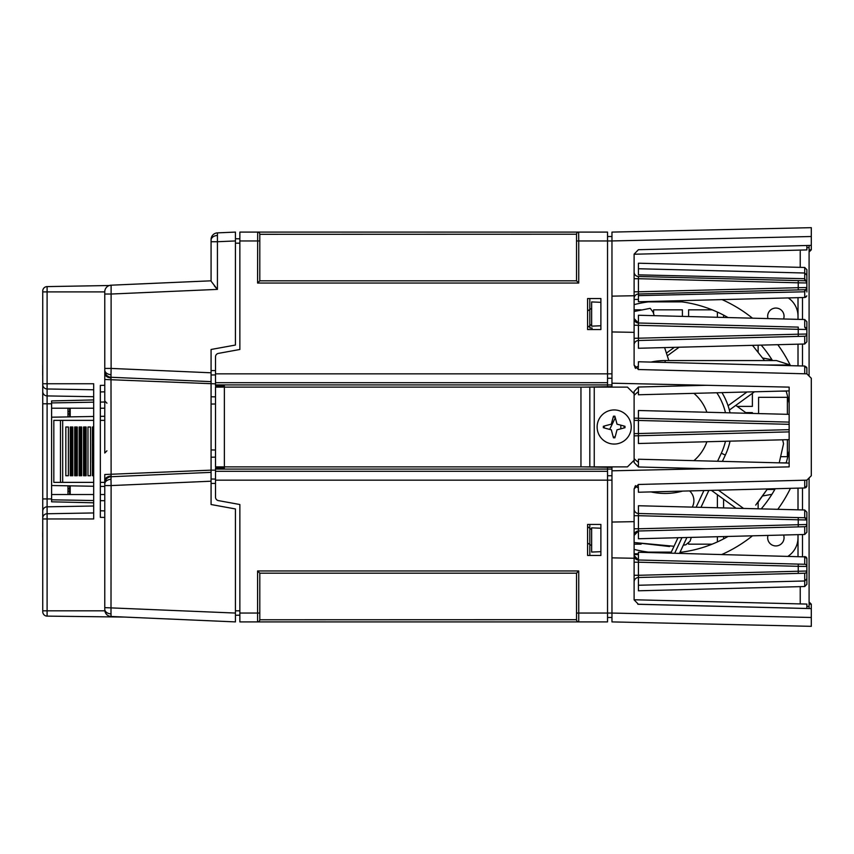 <?xml version="1.0" encoding="UTF-8"?>
<svg xmlns="http://www.w3.org/2000/svg" width="854" height="854" viewBox="0 0 854 854"><rect width="100%" height="100%" fill="white"/><g stroke="black" fill="none" stroke-linecap="round" stroke-linejoin="round"><path stroke-width="1.28" d="M615.126 417.083A9.97 9.97 0 0 0 613.225 417.083M604.258 426.05A9.97 9.97 0 0 0 604.258 427.95M613.225 436.917A9.97 9.97 0 0 0 615.126 436.917M624.103 427.95A9.97 9.97 0 0 0 624.103 426.05M259.797 234.22L259.797 234.306A2.21 2.21 0 0 0 257.588 232.096L607.536 232.096L607.536 384.919L215.507 384.919L215.507 385.944L224.367 386.104L224.367 466.871L627.466 466.871L634.116 460.221L634.116 393.779L627.466 387.129L215.507 387.129L215.507 466.871L224.367 466.871L224.367 467.896L215.507 468.056L215.507 469.081L607.536 469.081L607.536 480.161L611.966 480.161M589.815 466.989L589.815 387.011M219.937 467.971L219.937 466.871L219.937 467.971M219.937 387.129L219.937 386.029L219.937 387.129M614.175 437.824A34.918 4.857 0 0 0 614.869 437.824A35.409 4.932 -76.5 0 0 617.004 429.829A35.409 4.932 -13.5 0 0 625 427.694A34.918 4.857 -90 0 0 625 426.306A35.409 4.932 -166.5 0 0 617.004 424.171A35.409 4.932 -103.5 0 0 614.869 416.176A34.918 4.857 180 0 0 614.175 416.176A34.918 4.857 180 0 0 613.482 416.176A35.409 4.932 103.5 0 0 611.347 424.171A35.409 4.932 166.5 0 0 603.351 426.306A34.918 4.857 90 0 0 603.351 427.694A35.409 4.932 13.5 0 0 611.347 429.829A35.409 4.932 76.5 0 0 613.482 437.824A34.918 4.857 0 0 0 614.175 437.824M614.175 409.941A17.059 17.059 0 0 1 631.234 427A17.059 17.059 0 0 1 614.175 444.059A17.059 17.059 0 0 1 597.127 427A17.059 17.059 0 0 1 614.175 409.941M752.385 412.599L752.385 413.421L752.385 412.599L745.702 412.599L752.385 412.599M641.098 544.169L634.116 544.169L641.098 544.169M717.392 494.712L717.392 507.756L717.392 494.712M717.392 536.718L717.392 541.916L717.392 536.718M712.129 544.169L688.602 544.169L688.602 543.454L688.602 544.169L712.129 544.169M723.594 507.916L723.594 499.216L723.594 507.916M723.594 538.885L723.594 536.558L723.594 538.885M787.377 456.676L780.983 456.676L787.377 456.676L787.377 439.682L787.377 456.676M774.834 489.459L767.116 489.459L774.834 489.459M780.972 462.879L786.16 462.879L780.972 462.879M787.377 397.323L787.377 414.318L787.377 397.323L758.587 397.323L787.377 397.323M786.16 391.121L780.972 391.121L786.16 391.121M723.594 317.442L723.594 315.115L723.594 317.442M752.385 406.397L737.173 406.397L752.385 406.397L752.385 393.331L752.385 406.397M717.392 312.084L717.392 317.282L717.392 312.084M688.602 309.831L712.129 309.831L688.602 309.831L688.602 316.546L688.602 309.831M682.399 309.831L682.399 316.386L682.399 309.831L653.598 309.831L682.399 309.831M653.598 313.706L653.598 309.831L653.598 313.706M634.116 309.831L641.098 309.831L634.116 309.831M798.01 556.338L798.01 537.742A22.151 22.151 0 0 1 788.263 556.093M798.01 509.827L798.01 488.136M798.01 365.864L798.01 344.173M788.263 297.907A22.151 22.151 0 0 1 798.01 316.258L798.01 297.662M806.87 606.404L809.09 606.404L809.09 608.56M809.09 245.44L809.09 247.596L806.87 247.596M809.09 606.404L809.09 477.941M809.09 376.059L809.09 247.596M802.504 556.456L802.504 534.529M802.504 509.945L802.504 488.018M802.504 365.982L802.504 344.055M802.504 319.471L802.504 297.544M800.23 586.645L800.23 603.917M800.23 250.083L800.23 267.355M634.116 553.787L638.429 553.787M758.139 508.803L758.139 502.173M762.868 495.928L771.931 494.306M789.149 450.549A126.243 126.243 0 0 1 786.118 463.017A126.243 126.243 0 0 0 789.149 450.549L789.149 449.535M789.149 404.465L789.149 403.451A126.243 126.243 0 0 0 786.118 390.983A126.243 126.243 0 0 1 789.149 403.451M771.931 359.694L762.868 358.072M758.139 351.827L758.139 345.197M681.898 301.878L648.335 301.878M648.335 552.122L671.287 552.122M680.083 552.122L681.898 552.122M758.587 413.582L758.587 397.323M589.815 524.452L589.815 555.463L589.815 524.452C589.815 526.801 589.815 526.801 589.815 524.452L589.815 528.327M589.815 325.673L589.815 298.537L589.815 328.011L592.025 328.011L592.025 329.548M652.413 552.602A126.243 126.243 0 0 1 634.116 549.378A126.243 126.243 0 0 0 652.413 552.602M591.641 529.661A126.243 126.243 0 0 1 587.595 526.64A126.243 126.243 0 0 0 591.641 529.661M768.002 318.585A8.198 8.198 0 0 1 775.859 308.059A8.198 8.198 0 0 1 783.588 318.98M783.588 535.02A8.198 8.198 0 0 1 775.859 545.941A8.198 8.198 0 0 1 768.002 535.415M638.429 299.423L634.116 299.423L638.429 299.423M665.117 362.459L665.117 360.559L776.425 360.559L790.121 364.989L763.711 364.989M652.413 301.398A126.243 126.243 0 0 0 634.116 304.622M591.641 324.339A126.243 126.243 0 0 0 587.595 327.36M772.464 360.559A126.243 126.243 0 0 0 761.213 345.112A126.243 126.243 0 0 1 772.464 360.559M728.056 317.56A126.243 126.243 0 0 0 671.372 300.907A126.243 126.243 0 0 1 728.056 317.56M615.307 417.713L609.692 429.413M638.429 559.893L637.564 559.893L638.429 559.893M637.564 294.107L638.418 294.107L637.564 294.107M638.429 391.644A44.301 44.301 0 0 0 634.116 395.37M620.858 425.164A44.301 44.301 0 0 0 620.858 428.836M634.116 458.63A44.301 44.301 0 0 0 638.429 462.356M693.928 460.648A44.301 44.301 0 0 0 706.888 441.742M706.888 412.258A44.301 44.301 0 0 0 693.928 393.352M689.605 490.922A13.29 13.29 0 0 1 692.658 506.315L692.274 507.116M678.001 537.732L670.849 553.082M638.429 554.577L634.116 554.577M591.641 545.621A139.533 139.533 0 0 1 587.595 543.027M717.573 461.256L721.32 453.207L725.345 455.086A66.441 66.441 0 0 0 730.042 441.155A66.441 66.441 0 0 1 725.345 455.086L722.399 461.373M708.863 490.42L700.974 507.34M686.904 537.497L679.538 553.307M721.982 392.637A66.441 66.441 0 0 1 730.042 412.845A66.441 66.441 0 0 0 721.982 392.637M679.976 552.367A126.243 126.243 0 0 0 728.056 536.44A126.243 126.243 0 0 1 679.976 552.367M761.213 508.888A126.243 126.243 0 0 0 775.251 488.723A126.243 126.243 0 0 1 761.213 508.888M798.01 316.258L798.01 319.353M798.01 534.647L798.01 537.742M682.634 491.093A66.441 66.441 0 0 1 650.919 491.915M638.429 487.847A66.441 66.441 0 0 1 635.013 486.236M635.013 367.764A66.441 66.441 0 0 1 638.429 366.152M650.919 362.085A66.441 66.441 0 0 1 665.117 360.559L657.089 361.039M662.971 360.591L665.117 360.559M654.239 315.66L653.118 312.212L650.246 308.326L634.116 311.486M664.615 347.589L668.821 360.559M758.096 502.227L767.447 488.915L755.705 505.098M736.009 508.237L711.403 490.356M743.546 508.429L718.417 490.175M746.631 413.272L735.785 405.394M779.222 462.836L783.545 443.728L782.659 439.799M674.019 546.272L634.116 542.514L669.536 546.517M683.307 545.215L685.805 544.799L690.032 541.297L691.302 537.39M701.07 507.34L701.294 506.657M754.498 391.794L729.369 410.059M746.962 391.997L728.067 405.725M764.565 360.559L752.502 345.336M679.165 347.215L667.294 355.84M674.35 347.343L666.408 353.118M804.714 267.473L638.429 263.203L638.429 274.86L804.714 278.703L804.714 267.473L806.87 269.693L806.87 282.973A2.21 2.21 0 0 0 804.714 280.763L804.714 278.703L806.87 282.973L798.234 282.813L798.234 280.603L804.714 280.763L638.429 276.493A4.43 4.43 0 0 1 634.116 272.074M806.87 573.183L806.87 584.307L804.714 586.527L804.714 573.237L638.429 577.507L638.429 590.797L804.714 586.527M798.234 573.397L798.234 566.309L806.87 566.48A2.21 2.21 0 0 0 804.714 564.27L804.714 556.509L806.87 558.729L806.87 578.777L804.714 580.987L638.429 585.257M634.116 562.21L638.429 562.21L638.429 560L804.714 564.27L798.234 564.099L798.234 566.309L638.429 562.21L638.429 575.286L806.87 571.027A2.21 2.21 0 0 1 804.714 573.237M634.116 575.286L638.429 575.286L638.429 577.507L638.429 575.286M805.93 556.915L638.429 552.25L638.429 560L634.116 555.57A4.43 4.43 0 0 0 638.429 560L638.429 562.21M806.838 558.335L806.87 562.049M806.325 572.479L806.859 571.262M806.859 566.223L806.325 565.028M634.116 581.926A4.43 4.43 0 0 1 638.429 577.507M804.714 291.79L804.714 289.73L798.234 289.901L798.234 287.691L806.87 287.52L804.714 291.79L804.714 297.491L638.429 301.75L638.429 295.644L804.714 291.79L638.429 295.644L638.429 294A4.43 4.43 0 0 0 634.116 298.43M798.234 289.901L638.429 294L638.429 291.79L634.116 291.79M638.429 278.714L638.429 291.79L798.234 287.691L798.234 282.813L638.429 278.714L638.429 276.493L638.429 278.714L634.116 278.714M638.429 268.743L804.714 273.013L806.87 275.223L806.87 291.951M804.714 289.73A2.21 2.21 0 0 0 806.87 287.52L806.859 287.745M638.429 274.86L638.429 273.824M806.87 280.817L806.87 282.973L806.091 281.286M638.429 276.493L798.234 280.603M635.611 485.584L634.116 488.904L638.429 484.474L806.87 480.161L806.795 486.321M804.714 480.215L804.714 487.965L638.429 492.235L638.248 484.485L806.87 480.161L811.3 475.731L811.3 378.269L806.87 373.838L638.429 369.526L634.116 365.096L635.611 368.416M806.795 367.679L804.714 366.035L638.429 361.765L638.248 369.515L806.87 373.838L804.714 373.785L804.714 366.035L806.87 368.255L806.87 373.838M578.649 232.096L578.745 240.956L611.966 240.956L611.966 296.135L634.116 295.74L634.116 332.345L611.966 331.95L611.966 383.19L789.149 387.129L789.149 466.871L611.966 470.81L611.966 522.05L634.116 521.655L634.116 488.904C634.116 499.099 634.116 499.099 634.116 488.904M634.116 254.236L806.87 249.923L806.87 245.493M634.116 295.74L634.116 254.129L638.429 249.699L811.3 245.386L811.3 236.515L611.966 240.945L611.966 232.096L811.3 227.666L811.3 236.515L811.3 227.666M600.885 298.537L600.885 302.327L591.641 301.932L591.641 326.153L600.885 325.758L600.885 329.548L600.885 298.537L587.595 298.537L587.595 329.548L600.885 329.548M589.815 310.941C589.815 326.025 589.815 326.025 589.815 310.941C589.815 295.858 589.815 295.858 589.815 310.941M589.815 542.173L589.815 555.463L589.815 542.173M634.116 365.096L634.116 332.345M600.885 524.452L600.885 528.242L591.641 527.847L591.641 552.068L600.885 551.673L600.885 555.463L600.885 524.452L587.595 524.452L587.595 555.463L600.885 555.463M634.116 521.655L634.116 558.26L611.966 557.865L611.966 613.055L811.3 617.485L811.3 626.334L611.966 621.904L611.966 613.055L607.536 613.044L607.536 621.904L578.649 621.904M811.3 626.334L811.3 608.614L638.429 604.301L634.116 599.871L634.116 558.26M809.09 604.13L811.3 604.184L809.09 601.974M634.116 599.764L806.87 604.077L806.87 608.507M806.87 608.464L637.821 604.237M811.3 608.614L811.3 604.184M809.09 252.026L811.3 249.816L811.3 245.386M811.3 249.816L809.09 249.87M804.714 319.524L638.429 315.254L638.429 323.004L798.234 327.114L798.234 329.324L806.87 329.495A2.21 2.21 0 0 0 804.714 327.274L804.714 319.524L806.87 321.734L806.87 341.781L804.714 344.002L804.714 336.241A2.21 2.21 0 0 0 806.87 334.031L798.234 334.202L798.234 329.324L634.116 325.225M806.325 335.483L806.859 334.277M798.234 327.114L638.429 323.004L638.429 340.511L804.714 336.241L638.429 340.511L638.429 342.155M804.714 344.002L638.429 348.261L638.429 340.511L671.682 339.657M806.87 329.495L804.714 327.274M638.429 323.004A4.43 4.43 0 0 1 634.116 318.585L638.429 323.004M798.234 336.412L798.234 334.202L634.116 338.301M638.429 340.511A4.43 4.43 0 0 0 634.116 344.941M638.248 369.515L804.714 373.785M706.141 385.293L638.429 387.022L638.429 394.772L789.149 390.908M789.149 463.092L638.429 459.228L638.429 466.978L706.141 468.707M638.429 466.978L634.116 462.548L634.116 460.221M634.116 393.779L634.116 391.452L638.429 387.022M638.248 484.485L806.87 480.161M634.116 528.775L638.429 528.775L638.429 530.996L634.116 535.415A4.43 4.43 0 0 1 638.429 530.996L804.714 526.726L638.429 530.996L638.429 538.746L804.714 534.476L804.714 526.726A2.21 2.21 0 0 0 806.87 524.505L806.87 532.266L804.714 534.476L806.87 532.266M634.116 515.699L638.429 515.699L638.429 528.775L806.87 524.505L806.87 519.969L798.234 519.798L798.234 517.588L804.714 517.759L804.714 509.998L806.87 512.219L806.87 519.969A2.21 2.21 0 0 0 804.714 517.759L806.87 519.969M634.116 509.059A4.43 4.43 0 0 0 638.429 513.489L671.682 514.343M806.859 519.712L806.325 518.517M804.714 509.998L638.429 505.739L638.429 513.489L804.714 517.759M798.234 526.886L798.234 519.798L638.429 515.699L638.429 513.489L798.234 517.588M806.325 525.968L806.859 524.751M789.149 414.361L638.429 410.496L638.429 418.246L634.116 418.14L638.429 418.246L638.429 435.753L789.149 431.889L638.429 435.753L638.429 443.504L789.149 439.639M638.429 435.753L634.116 435.86L638.429 435.753M638.429 418.246L789.149 422.111L638.429 418.246M576.525 234.22L259.797 234.306L259.797 280.817L257.588 283.037L257.673 232.096M576.525 234.306A2.21 2.21 0 0 1 578.745 232.096A2.21 2.21 0 0 0 576.525 234.306L576.525 280.817L578.745 283.037L257.588 283.037M259.797 280.817L576.525 280.817M215.507 384.919L215.507 356.865A3.544 3.544 0 0 1 218.41 353.385L239.867 349.478L239.867 232.096L257.588 232.096A2.21 2.21 0 0 1 259.797 234.306M576.525 619.78L576.525 619.694A2.21 2.21 0 0 0 578.745 621.904L257.673 621.904M259.797 619.78L576.525 619.694L576.525 573.183L578.745 570.963L578.745 621.904A2.21 2.21 0 0 1 576.525 619.694M576.525 613.044L607.536 613.044L607.536 480.161L215.507 480.161L215.507 497.135A3.544 3.544 0 0 0 218.41 500.615L239.867 504.522L239.867 621.904L257.588 621.904A2.21 2.21 0 0 0 259.797 619.694L259.797 573.183L257.588 570.963L578.745 570.963M576.525 573.183L259.797 573.183M215.507 480.161L215.507 471.301L607.536 471.301M215.507 471.301L215.507 469.081M583.165 466.871L607.536 467.287L607.536 469.081L611.966 469.081L611.966 470.81M611.966 469.081L611.966 467.373L607.536 467.287M607.536 475.731L611.966 475.731M611.966 522.05L611.966 557.865M607.536 617.474L611.966 617.474L607.536 617.474M607.536 236.526L611.966 236.526L607.536 236.526M611.966 296.135L611.966 331.95M215.507 373.838L611.966 373.838M607.536 378.269L611.966 378.269M611.966 383.19L611.966 386.627L583.165 387.129M611.966 384.919L607.536 384.919L607.536 386.713M607.536 382.699L215.507 382.699M215.507 396.864L211.077 396.779M211.077 404.059L215.507 403.985M215.507 450.015L211.077 449.941M211.077 457.221L215.507 457.136M217.428 289.389L111.116 294.032L111.116 285.183L211.077 280.817L211.077 241.725L217.428 241.725L217.428 289.389L211.077 281.179L211.077 239.515A6.64 6.64 0 0 1 217.428 232.875L235.437 232.096L235.437 345.048L211.077 349.478L211.077 381.642L111.116 377.276A6.64 6.64 0 0 1 104.764 370.636L104.764 291.822A6.64 6.64 0 0 1 111.116 285.183L110.935 285.193M104.764 609.19L104.764 607.632L104.764 609.19A6.64 4.697 0 0 0 110.999 613.887L111.116 616.481A6.64 6.64 0 0 1 104.764 609.841L104.764 609.19M215.507 470.148L211.077 470.148L211.077 504.522L235.437 508.952L235.437 613.055L104.764 607.632L104.764 480.77L104.764 485.574L111.116 485.574L110.999 613.887M104.764 369.985A6.64 4.697 0 0 0 110.999 374.682L111.116 476.724A6.64 6.64 0 0 0 104.764 483.364M106.931 450.816L104.764 453.026L104.764 400.974L106.931 403.184M104.764 407.497L104.764 370.636M104.764 292.015L104.764 294.032L111.116 294.032L111.116 368.426L104.764 368.426L104.764 373.23A6.64 4.697 180 0 0 110.999 377.916M215.507 383.852L104.764 379.486M239.867 615.19L235.437 615.264L235.437 613.055L235.437 621.904L110.935 616.471M110.999 479.318L111.116 476.724L211.077 472.358L211.077 481.208L111.116 485.574L110.999 479.318A6.64 4.697 0 0 0 104.764 484.015M215.507 479.083L211.077 479.009M110.999 476.084A6.64 4.697 180 0 0 104.764 480.77L104.764 474.514L211.077 470.148L211.077 372.792L111.116 368.426L110.999 374.682M235.437 232.096L217.428 232.875L217.428 241.725L235.437 240.945L235.437 238.736L239.867 238.81M215.507 374.917L211.077 374.991M214.354 285.909L216.361 288.204M132.594 617.421L129.125 617.261M93.684 420.36L62.673 420.36L62.673 482.371L60.463 482.371L60.463 420.36L62.673 420.36L53.823 420.36L53.823 482.371L93.684 482.371M70.263 427L70.263 475.731L71.533 475.731L71.533 427L70.263 427M74.693 427L74.693 475.731L75.963 475.731L75.963 427L74.693 427M79.123 427L79.123 475.731L80.393 475.731L80.393 427L79.123 427M83.543 427L83.543 475.731L84.824 475.731L84.824 427L83.543 427M93.684 427L92.403 427L92.403 440.29M92.403 462.441L92.403 475.731L93.684 475.731M87.973 427L87.973 475.731L90.535 475.731L90.535 427L87.973 427M84.824 475.731L86.105 475.731L86.105 427L84.824 427M80.393 475.731L81.674 475.731L81.674 427L80.393 427M75.963 475.731L77.244 475.731L77.244 427L75.963 427M71.533 475.731L72.814 475.731L72.814 427L71.533 427M65.833 427L65.833 475.731L68.384 475.731L68.384 427L65.833 427M100.334 482.371L104.764 482.371M100.334 420.36L104.764 420.36M42.7 367.444L42.7 365.277L42.7 367.444M42.7 368.127L42.7 370.305L42.743 368.127M93.684 462.441L92.36 462.441L92.36 444.72L93.684 444.72M92.36 458.011L93.684 458.011M92.36 444.72L92.36 440.29L93.684 440.29M93.684 399.939L51.603 400.921L51.603 501.81L93.684 502.792M93.684 506.006L47.098 506.817L47.098 616.118A4.43 4.43 0 0 1 42.743 611.699A4.43 4.43 0 0 0 47.098 616.118A4.43 4.43 0 0 1 42.743 611.699L42.743 291.033A4.43 4.43 0 0 1 47.098 286.602L109.301 285.514M47.098 616.118L124.695 617.068M51.603 408.212L93.684 408.212M100.334 408.212L104.764 408.212M42.743 518.965L93.684 518.965L93.684 383.756L47.098 383.756L47.098 498.928L51.603 498.928M51.603 494.519L93.684 494.519M100.334 494.519L104.764 494.519M104.764 385.293L100.334 385.389L100.334 517.343L104.764 517.428M47.098 286.602A4.43 4.43 0 0 0 42.743 291.033A4.43 4.43 0 0 1 47.098 286.602L47.098 291.897L104.764 291.897M70.209 413.71L70.209 408.212L70.209 413.71M70.209 494.519L70.209 485.851L70.209 494.519M70.209 408.212L70.209 416.88L70.209 408.212M67.989 408.212L67.989 416.912M67.989 485.809L67.989 494.519M42.743 498.928L47.098 498.928L47.098 506.817A4.43 4.366 180 0 0 42.743 511.172L42.743 518.122A4.43 4.366 180 0 1 47.098 513.756L93.684 512.955M42.743 307.397L42.743 595.334M42.7 375.29L42.7 371.191L42.743 375.29M42.7 373.187L42.7 374.692L42.743 373.219M42.7 533.963L42.7 537.358L42.7 533.963M42.7 532.501L42.7 536.76L42.7 532.501M51.603 417.2L93.684 416.464M100.334 416.346L104.764 416.272M51.603 485.52L93.684 486.257M100.334 486.374L104.764 486.449M67.989 413.688L69.633 414.286L69.633 408.212L69.633 414.286M69.633 494.519L69.633 485.841L69.633 494.519M67.989 489.032L69.633 488.445L69.633 491.231L69.633 488.445M69.633 416.891L69.633 408.212L69.633 416.891M69.59 494.519L69.59 485.841L69.59 494.519M69.59 414.286L69.59 408.212L69.59 414.286M69.59 408.212L69.59 416.891L69.59 408.212M594.245 466.871L594.245 387.129M580.955 466.871L580.955 387.129M722.057 299.605A139.533 139.533 0 0 1 752.47 318.179M777.791 344.685A139.533 139.533 0 0 1 790.121 364.989M587.595 310.973A139.533 139.533 0 0 1 591.641 308.379M790.452 488.328A139.533 139.533 0 0 1 777.791 509.315M752.47 535.821A139.533 139.533 0 0 1 722.057 554.395M674.713 553.178L681.962 537.625M696.138 507.212L703.909 490.548M721.32 453.207A62.011 62.011 0 0 0 725.473 441.272M725.473 412.728A62.011 62.011 0 0 0 716.826 392.765M638.429 291.79L638.429 294M804.714 336.241A2.21 2.21 0 0 0 806.87 334.031M804.714 526.726A2.21 2.21 0 0 0 806.87 524.505M634.116 433.651L789.149 429.669M634.116 420.349L789.149 424.331M578.745 283.037L578.745 240.956L576.525 240.956M259.797 240.956L239.867 240.956M239.867 613.044L257.588 613.044L257.588 621.904A2.21 2.21 0 0 0 259.797 619.694M257.588 570.963L257.588 613.044L259.797 613.044M211.077 240.166A6.64 4.697 0 0 1 217.311 235.48M215.507 483.439L211.077 483.439M239.867 610.834L235.437 610.834M239.867 243.166L235.437 243.166M215.507 370.561L211.077 370.561M100.334 510.788L104.764 510.884M51.603 403.793L42.743 403.793M104.764 391.847L100.334 391.933M42.743 610.834L104.839 610.834M51.603 402.917L93.684 402.191M100.334 402.085L104.764 402.01M42.743 391.548A4.43 4.366 180 0 0 47.098 395.914L93.684 396.715M93.684 389.776L47.098 388.976A4.43 4.366 180 0 1 42.743 384.61M51.603 499.803L93.684 500.529M100.334 500.647L104.764 500.722M42.743 291.897L47.098 291.897L47.098 383.756L42.743 383.756M67.989 411.5L69.633 411.5M67.989 491.231L69.633 491.231M805.995 556.957L806.646 557.758M805.717 297.213L804.714 297.491L806.795 295.847M805.824 297.149L806.624 296.274M804.714 487.965L806.87 485.745L804.714 487.965L805.941 487.559M805.995 487.517L806.646 486.716M804.714 366.035L806.646 367.284M111.116 285.183L109.066 285.599M109.066 616.065L111.116 616.481"/></g></svg>
